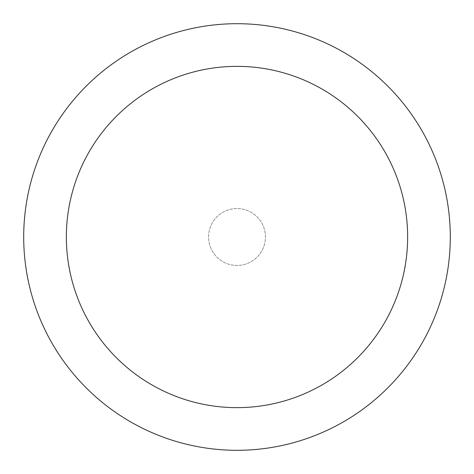 <?xml version="1.0" encoding="UTF-8"?>
<svg xmlns="http://www.w3.org/2000/svg" width="474" height="474" viewBox="0 0 474 474"><rect width="100%" height="100%" fill="white"/><g stroke="black" fill="none" stroke-linecap="round" stroke-linejoin="round"><path stroke-width="0.36" stroke-dasharray="2.37 1.78" d="M237 23.7A213.3 213.3 0 0 0 23.7 237A213.3 213.3 0 0 0 237 450.3A213.3 213.3 0 0 0 450.3 237A213.3 213.3 0 0 0 237 23.7M265.44 237A28.44 28.44 0 0 0 222.78 212.37A28.44 28.44 0 0 0 222.78 261.63A28.44 28.44 0 0 0 265.44 237A28.44 28.44 0 0 0 222.78 212.37A28.44 28.44 0 0 0 222.78 261.63A28.44 28.44 0 0 0 265.44 237A28.44 28.44 0 0 0 222.78 212.37A28.44 28.44 0 0 0 222.78 261.63A28.44 28.44 0 0 0 265.44 237"/><path stroke-width="0.71" d="M237 23.7A213.3 213.3 0 0 1 421.724 343.65A213.3 213.3 0 0 1 52.276 343.65A213.3 213.3 0 0 1 237 23.7M237 66.36A170.64 170.64 0 0 1 384.781 322.32A170.64 170.64 0 0 1 89.219 322.32A170.64 170.64 0 0 1 237 66.36"/></g></svg>

